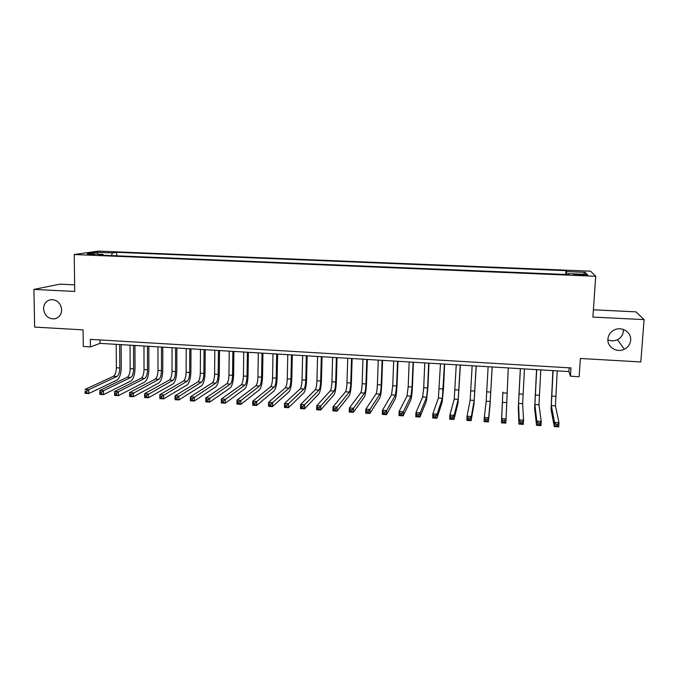 <?xml version="1.0" encoding="UTF-8"?>
<svg xmlns="http://www.w3.org/2000/svg" width="678" height="678" viewBox="0 0 678 678"><rect width="100%" height="100%" fill="white"/><g stroke="black" fill="none" stroke-linecap="round" stroke-linejoin="round"><path stroke-width="1.02" d="M61.664 309.778C61.367 314.965 58.842 318.016 54.104 318.923C47.952 318.745 44.434 315.372 43.562 308.804C43.858 303.515 46.443 300.447 51.316 299.608C57.384 299.905 60.834 303.286 61.664 309.778M623.302 329.432L623.336 331.254C622.921 335.034 620.955 337.856 617.446 339.712C614.251 341.17 611.064 341.212 607.886 339.839M630.65 340.229C630.193 344.255 628.099 347.246 624.353 349.212C616.912 353.162 607.005 346.992 607.912 339.008C608.429 334.593 610.827 331.457 615.099 329.601C622.48 326.432 631.523 332.601 630.65 340.229M87.462 254.767L94.462 254.403L87.462 254.767M74.639 284.853L59.884 284.15L33.9 289.413L34.646 327.084L83.08 329.872L83.275 346.466L90.411 346.899L100.039 343.373L568.935 371.578L570.444 376.197L579.122 376.722L580.368 358.476L640.803 361.959L644.1 319.618L635.93 311.855L593.403 309.804M590.538 271.175L98.344 251.114L74.233 254.53L595.733 276.268L590.538 271.175M570.444 376.197L570.995 367.925L90.327 339.356L90.411 346.899M582.402 274.497L573.817 274.683L583.173 275.387L587.928 275.048L582.402 274.497L582.343 275.353M103.395 255.259L102.997 254.369L98.496 255.055L568.825 274.607L568.13 273.624L568.003 274.573M102.997 254.369L87.301 253.725L97.081 252.309L112.446 252.945L116.65 252.309L566.02 270.658L566.664 271.573L585.224 272.336L587.173 274.412L568.13 273.624M595.733 276.268L592.894 317.084L644.1 319.618M33.9 289.413L74.724 291.438L74.233 254.53M569.181 367.823L568.935 371.578M100.005 339.932L100.039 343.373M566.647 274.514L566.664 271.573M565.766 274.48L566.02 270.658M116.675 255.809L116.65 252.309M112.446 252.945L111.446 255.589M583.326 274.251L585.224 272.336M97.081 252.309L97.963 254.165M553.095 370.629L551.316 405.58L554.528 422.352L558.977 422.665L558.706 426.886L554.257 426.564L551.061 409.495L552.875 370.612M557.214 370.874L555.435 405.851L558.977 422.665L557.672 424.369L555.884 424.242L555.774 425.937L557.562 426.064L557.672 424.369M555.774 425.937L554.257 426.564L554.528 422.352L555.884 424.242M557.562 426.064L558.706 426.886M536.705 369.637L534.883 404.478L536.79 421.106L541.214 421.419L540.951 425.623L536.535 425.309L534.637 408.385L536.552 369.629M540.79 369.883L538.976 404.749L541.214 421.419L539.874 423.114L538.103 422.987L538.001 424.674L539.773 424.801L539.874 423.114M538.001 424.674L536.535 425.309L536.79 421.106L538.103 422.987M539.773 424.801L540.951 425.623M520.416 368.663L518.551 403.385L519.178 419.868L523.569 420.182L523.323 424.377L518.933 424.064L518.323 407.283L520.331 368.654M524.475 368.908L522.619 403.656L523.569 420.182L522.204 421.869L520.441 421.75L520.34 423.428L522.102 423.555L522.204 421.869M520.34 423.428L518.933 424.064L519.178 419.868L520.441 421.75M522.102 423.555L523.323 424.377M502.847 392.079L501.678 418.648L506.042 418.953L505.805 423.131L501.449 422.826L502.847 392.079M508.263 367.925L506.042 418.953L504.652 420.631L502.898 420.513L502.805 422.182L504.551 422.309L504.652 420.631M502.805 422.182L501.449 422.826L501.678 418.648L502.898 420.513M504.551 422.309L505.805 423.131M488.135 366.722L486.194 401.223L484.304 417.428L488.635 417.733L488.414 421.902L490.008 405.368L492.186 366.959M492.152 366.959L490.211 401.486L488.635 417.733L487.211 419.411L485.473 419.284L485.389 420.953L487.126 421.08L487.211 419.411M487.126 421.08L488.414 421.902L484.084 421.589L484.304 417.428L485.473 419.284M484.084 421.589L485.389 420.953M472.151 365.756L470.168 400.147L467.04 416.216L471.346 416.521L471.134 420.674L473.964 404.283L476.236 366.001M476.134 365.993L474.168 400.418L471.346 416.521L469.896 418.19L468.176 418.063L468.091 419.733L469.812 419.851L469.896 418.19M469.812 419.851L471.134 420.674L466.828 420.368L467.04 416.216L468.176 418.063M466.828 420.368L468.091 419.733M456.26 364.798L454.243 399.079L449.895 415.021L454.167 415.317L453.972 419.462L458.023 403.207L460.387 365.052M460.218 365.035L458.209 399.35L454.167 415.317L452.701 416.978L450.98 416.851L450.904 418.512L452.616 418.631L452.701 416.978M452.616 418.631L453.972 419.462L449.7 419.157L449.895 415.021L450.98 416.851M449.7 419.157L450.904 418.512M440.471 363.849L438.412 398.028L432.861 413.826L437.107 414.122L436.92 418.25L442.183 402.13L443.522 388.223L444.641 364.103M444.404 364.086L442.361 398.291L437.107 414.122L435.615 415.775L433.912 415.656L433.835 417.309L435.539 417.428L435.615 415.775M435.539 417.428L436.92 418.25L432.683 417.945L432.861 413.826L433.912 415.656M432.683 417.945L433.835 417.309M424.775 362.908L423.708 387.74L422.682 396.969L415.945 412.639L420.165 412.936L419.987 417.046L426.437 401.062L427.937 387.214L428.988 363.162M428.691 363.145L427.606 387.986L426.606 397.232L420.165 412.936L418.64 414.58L416.945 414.461L416.877 416.106L418.572 416.224L418.64 414.58M418.572 416.224L419.987 417.046L415.775 416.75L415.945 412.639L416.945 414.461M415.775 416.75L416.877 416.106M409.181 361.967L408.181 386.723L407.054 395.927L399.139 411.461L403.334 411.758L403.164 415.86L410.792 400.012C411.538 397.817 412.088 393.223 412.444 386.206L413.427 362.221M413.072 362.205L412.055 386.977L410.953 396.189L403.334 411.758L401.783 413.394L400.105 413.275L400.037 414.919L401.715 415.038L401.783 413.394M401.715 415.038L403.164 415.86L398.978 415.563L399.139 411.461L400.105 413.275M398.978 415.563L400.037 414.919M393.681 361.035L392.74 385.723L391.511 394.884L382.443 410.292L386.613 410.58L386.46 414.673L395.24 398.952C396.096 396.783 396.698 392.198 397.037 385.206L397.961 361.298M397.545 361.272L396.588 385.968L395.393 395.147L386.613 410.58L385.036 412.207L383.367 412.097L383.307 413.733L384.977 413.851L385.036 412.207M384.977 413.851L386.46 414.673L382.299 414.377L382.443 410.292L383.367 412.097M382.299 414.377L383.307 413.733M378.273 360.111L377.4 384.723C377.171 389.384 376.731 392.435 376.07 393.85L365.857 409.131L369.993 409.419L369.857 413.495L379.79 397.91C380.748 395.749 381.4 391.181 381.731 384.214L382.595 360.365M382.112 360.34L381.222 384.968C381.002 389.638 380.57 392.689 379.926 394.113L369.993 409.419L368.4 411.038L366.739 410.919L366.688 412.555L368.34 412.673L368.4 411.038M368.34 412.673L369.857 413.495L365.722 413.199L365.857 409.131L366.739 410.919M365.722 413.199L366.688 412.555M362.959 359.187L362.154 383.731C361.933 388.384 361.459 391.409 360.721 392.825L349.382 407.97L353.492 408.258L353.365 412.326L364.425 396.867C365.493 394.723 366.196 390.181 366.518 383.231L367.323 359.45M366.781 359.416L365.951 383.977C365.73 388.63 365.264 391.664 364.552 393.087L353.492 408.258L351.874 409.876L350.221 409.758L350.17 411.385L351.823 411.504L351.874 409.876M351.823 411.504L353.365 412.326L349.263 412.038L349.382 407.97L350.221 409.758M349.263 412.038L350.17 411.385M347.738 358.272L346.992 382.748C346.78 387.384 346.272 390.401 345.475 391.808L333.017 406.825L337.102 407.114L336.983 411.165L349.162 395.842C350.331 393.706 351.077 389.172 351.399 382.248L352.136 358.535M351.535 358.501L350.772 382.994C350.56 387.63 350.06 390.655 349.28 392.062L337.102 407.114L335.457 408.715L333.822 408.605L333.771 410.224L335.407 410.343L335.457 408.715M335.407 410.343L336.983 411.165L332.906 410.876L333.017 406.825L333.822 408.605M332.906 410.876L333.771 410.224M332.61 357.365L331.923 381.765C331.72 386.384 331.178 389.392 330.313 390.791L316.762 405.69L320.813 405.969L320.702 410.012L333.983 394.808C335.263 392.689 336.051 388.18 336.364 381.273L337.042 357.628M336.381 357.586L335.686 382.011C335.474 386.638 334.94 389.647 334.093 391.045L320.813 405.969L319.143 407.571L317.516 407.453L317.474 409.071L319.101 409.19L319.143 407.571M319.101 409.19L320.702 410.012L316.651 409.724L316.762 405.69L317.516 407.453M316.651 409.724L317.474 409.071M317.575 356.459L316.948 380.79C316.745 385.401 316.177 388.401 315.245 389.782L300.6 404.554L304.634 404.834L304.532 408.859L318.906 393.791C320.279 391.681 321.118 387.189 321.423 380.299L322.05 356.73M321.33 356.687L320.686 381.036C320.482 385.646 319.923 388.647 318.999 390.036L302.939 406.427L301.32 406.317L301.286 407.927L302.897 408.046L302.939 406.427M302.897 408.046L304.532 408.859L300.507 408.58L300.6 404.554L301.32 406.317M300.507 408.58L301.286 407.927M302.634 355.56L302.066 379.824C301.863 384.418 301.269 387.401 300.261 388.782L284.557 403.427L288.557 403.707L288.472 407.724L303.914 392.774C305.388 390.681 306.27 386.206 306.575 379.341L307.134 355.831M306.354 355.781L305.778 380.061C305.575 384.663 304.981 387.655 303.998 389.036L286.836 405.291L285.235 405.181L285.201 406.792L286.802 406.902L286.836 405.291M286.802 406.902L288.472 407.724L284.472 407.444L284.557 403.427L285.235 405.181M284.472 407.444L285.201 406.792M287.777 354.662L287.269 378.858C287.074 383.443 286.447 386.418 285.37 387.791L268.607 402.308L272.581 402.588L272.505 406.597L289.006 391.765C290.582 389.689 291.515 385.223 291.811 378.375L292.311 354.941M291.481 354.891L290.964 379.095C290.76 383.68 290.142 386.663 289.091 388.036L270.844 404.173L269.251 404.054L269.225 405.656L270.819 405.775L270.844 404.173M270.819 405.775L272.505 406.597L268.53 406.308L268.607 402.308L269.251 404.054M268.53 406.308L269.225 405.656M273.005 353.78L272.564 377.9C272.37 382.468 271.709 385.435 270.573 386.799L252.758 401.198L256.716 401.478L256.648 405.469L274.2 390.765C275.87 388.697 276.844 384.257 277.132 377.426L277.582 354.052M276.692 354.001L276.234 378.138C276.039 382.714 275.387 385.68 274.268 387.045L254.953 403.046L253.369 402.935L253.343 404.537L254.928 404.647L254.953 403.046M254.928 404.647L256.648 405.469L252.699 405.19L252.758 401.198L253.369 402.935M252.699 405.19L253.343 404.537M258.326 352.891L257.945 376.951C257.759 381.502 257.064 384.46 255.86 385.816L237.02 400.096L240.944 400.376L240.893 404.351L259.471 389.774C261.242 387.714 262.267 383.29 262.547 376.476L262.937 353.17M261.988 353.111L261.589 377.188C261.403 381.748 260.716 384.706 259.53 386.062L239.165 401.935L237.588 401.825L237.571 403.418L239.148 403.529L239.165 401.935M239.148 403.529L240.893 404.351L236.969 404.071L237.02 400.096L237.588 401.825M236.969 404.071L237.571 403.418M243.733 352.018L243.41 376.002C243.224 380.544 242.504 383.494 241.241 384.833L221.375 399.003L225.282 399.274L225.24 403.24L244.834 388.782C246.699 386.74 247.767 382.324 248.038 375.536L248.377 352.297M247.377 352.238L247.029 376.239C246.851 380.79 246.131 383.731 244.885 385.079L223.477 400.834L221.909 400.723L221.901 402.308L223.46 402.418L223.477 400.834M223.46 402.418L225.24 403.24L221.342 402.969L221.375 399.003L221.909 400.723M221.342 402.969L221.901 402.308M229.232 351.145L228.961 375.061C228.783 379.595 228.028 382.528 226.706 383.858L205.841 397.91L209.714 398.181L209.68 402.139L230.291 387.799C232.249 385.765 233.359 381.367 233.622 374.603L233.902 351.424M232.851 351.357L232.562 375.298C232.385 379.833 231.639 382.765 230.334 384.104L207.892 399.732L206.332 399.622L206.324 401.207L207.875 401.317L207.892 399.732M207.875 401.317L209.68 402.139L205.807 401.868L205.841 397.91L206.332 399.622M205.807 401.868L206.324 401.207M214.807 350.272L214.595 374.129C214.426 378.646 213.638 381.57 212.256 382.892L190.391 396.833L194.247 397.105L194.222 401.045L215.824 386.816C217.875 384.799 219.028 380.417 219.291 373.671L219.519 350.56M218.409 350.492L218.18 374.366C218.002 378.883 217.231 381.807 215.858 383.138L192.399 398.647L190.857 398.537L190.849 400.113L192.391 400.223L192.399 398.647M192.391 400.223L194.222 401.045L190.374 400.774L190.391 396.833L190.857 398.537M190.374 400.774L190.849 400.113M200.476 349.416L200.315 373.197C200.146 377.705 199.34 380.612 197.891 381.934L175.051 395.757L178.873 396.028L178.865 399.952L201.451 385.841C203.595 383.841 204.79 379.477 205.044 372.747L205.214 349.695M204.053 349.628L203.875 373.434C203.705 377.943 202.908 380.85 201.476 382.172L177.009 397.562L175.475 397.452L175.475 399.028L177.009 399.139L177.009 397.562M177.009 399.139L178.865 399.952L175.043 399.681L175.051 395.757L175.475 397.452M175.043 399.681L175.475 399.028M186.23 348.56L186.119 372.281C185.958 376.765 185.119 379.672 183.611 380.977L159.805 394.689L163.601 394.952L163.601 398.876L187.153 384.875C189.391 382.884 190.628 378.536 190.874 371.824L190.993 348.839M189.781 348.772L189.662 372.51C189.493 377.002 188.662 379.9 187.17 381.214L161.72 396.486L160.194 396.376L160.194 397.944L161.72 398.054L161.72 396.486M161.72 398.054L163.601 398.876L159.805 398.605L159.805 394.689L160.194 396.376M159.805 398.605L160.194 397.944M172.059 347.704L172.009 371.358C171.848 375.832 170.983 378.731 169.415 380.027L144.651 393.621L148.431 393.893L148.44 397.8L172.949 383.918C175.271 381.943 176.551 377.604 176.788 370.917L176.856 347.992M175.594 347.916L175.526 371.586C175.365 376.07 174.509 378.96 172.958 380.265L146.524 395.41L145.007 395.308L145.016 396.876L146.524 396.977L146.524 395.41M146.524 396.977L148.44 397.8L144.66 397.528L144.651 393.621L145.007 395.308M144.66 397.528L145.016 396.876M157.974 346.856L157.974 370.442C157.821 374.909 156.932 377.79 155.304 379.087L129.591 392.57L133.346 392.833L133.363 396.732L158.822 382.96C161.237 380.994 162.559 376.68 162.788 370.002L162.805 347.144M161.491 347.068L161.474 370.671C161.322 375.146 160.432 378.027 158.822 379.324L131.422 394.35L129.922 394.24L129.93 395.808L131.43 395.91L131.422 394.35M131.43 395.91L133.363 396.732L129.608 396.461L129.591 392.57L129.922 394.24M129.608 396.461L129.93 395.808M143.973 346.017L144.024 369.535C143.88 373.993 142.956 376.858 141.27 378.146L114.633 391.52L118.362 391.782L118.387 395.664L144.778 382.011C147.279 380.061 148.643 375.756 148.872 369.103L148.829 346.305M147.465 346.221L147.507 369.764C147.355 374.222 146.44 377.095 144.77 378.383L118.362 391.782L116.421 393.291L114.921 393.189L114.938 394.74L116.43 394.85L116.421 393.291M116.43 394.85L118.387 395.664L114.658 395.401L114.633 391.52L114.921 393.189M114.658 395.401L114.938 394.74M130.049 345.178L130.159 368.637C130.015 373.078 129.066 375.934 127.32 377.214L99.759 390.477L103.471 390.74L103.505 394.613L130.82 381.07C133.405 379.121 134.812 374.841 135.032 368.205L134.939 345.475M133.524 345.382L133.617 368.857C133.473 373.307 132.532 376.163 130.803 377.443L103.471 390.74L101.505 392.24L100.022 392.138L100.039 393.689L101.522 393.791L101.505 392.24M101.522 393.791L103.505 394.613L99.802 394.35L99.759 390.477L100.022 392.138M99.802 394.35L100.039 393.689M116.209 344.348L116.37 367.739C116.226 372.163 115.252 375.019 113.455 376.282L84.987 389.443L88.674 389.706L88.716 393.562L116.938 380.129C119.608 378.197 121.057 373.925 121.269 367.306L121.133 344.636M119.667 344.551L119.811 367.959C119.667 372.392 118.701 375.248 116.913 376.519L88.674 389.706L86.691 391.198L85.216 391.096L85.233 392.638L86.708 392.748L86.691 391.198M86.708 392.748L88.716 393.562L85.03 393.299L85.216 391.096M85.03 393.299L85.233 392.638M578.512 275.183L578.571 274.344M555.57 396.316L551.477 396.045M555.435 405.851L551.316 405.58M539.222 395.249L535.154 394.986M538.976 404.749L534.883 404.478M522.984 394.198L518.933 393.935M522.619 403.656L518.551 403.385M506.839 393.147L502.813 392.884M506.364 402.571L502.322 402.3M490.796 392.104L486.796 391.842M490.211 401.486L486.194 401.223M474.846 391.062L470.879 390.808M474.168 400.418L470.168 400.147M459.006 390.028L455.057 389.774M458.209 399.35L454.243 399.079M443.259 389.011L439.336 388.748M442.361 398.291L438.412 398.028M427.606 387.986L423.708 387.74M426.606 397.232L422.682 396.969M412.055 386.977L408.181 386.723M410.953 396.189L407.054 395.927M396.588 385.968L392.74 385.723M395.393 395.147L391.511 394.884M381.222 384.968L377.4 384.723M379.926 394.113L376.07 393.85M365.951 383.977L362.154 383.731M364.552 393.087L360.721 392.825M350.772 382.994L346.992 382.748M349.28 392.062L345.475 391.808M335.686 382.011L331.923 381.765M334.093 391.045L330.313 390.791M320.686 381.036L316.948 380.79M318.999 390.036L315.245 389.782M305.778 380.061L302.066 379.824M303.998 389.036L300.261 388.782M290.964 379.095L287.269 378.858M289.091 388.036L285.37 387.791M276.234 378.138L272.564 377.9M274.268 387.045L270.573 386.799M261.589 377.188L257.945 376.951M259.53 386.062L255.86 385.816M247.029 376.239L243.41 376.002M244.885 385.079L241.241 384.833M232.562 375.298L228.961 375.061M230.334 384.104L226.706 383.858M218.18 374.366L214.595 374.129M215.858 383.138L212.256 382.892M203.875 373.434L200.315 373.197M201.476 382.172L197.891 381.934M189.662 372.51L186.119 372.281M187.17 381.214L183.611 380.977M175.526 371.586L172.009 371.358M172.958 380.265L169.415 380.027M161.474 370.671L157.974 370.442M158.822 379.324L155.304 379.087M147.507 369.764L144.024 369.535M144.77 378.383L141.27 378.146M133.617 368.857L130.159 368.637M130.803 377.443L127.32 377.214M119.811 367.959L116.37 367.739M116.913 376.519L113.455 376.282M54.104 318.923L56.681 318.211M624.353 349.212L617.446 339.712"/></g></svg>
